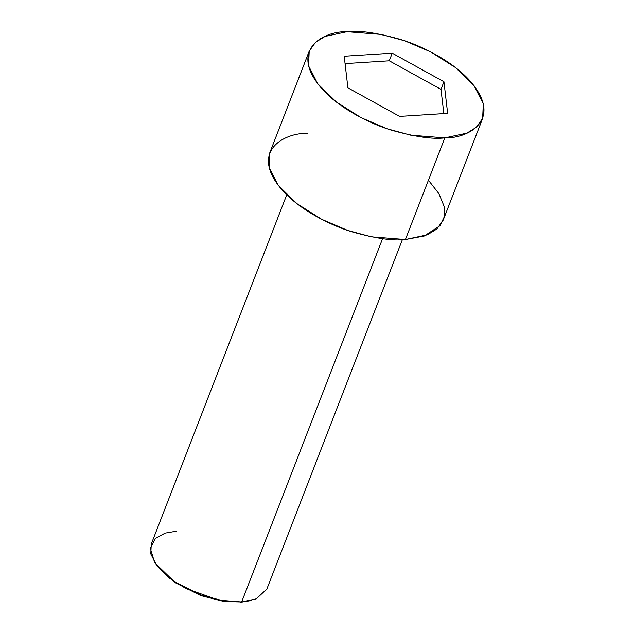 <?xml version="1.0" encoding="UTF-8"?>
<svg xmlns="http://www.w3.org/2000/svg" width="634" height="634" viewBox="0 0 634 634"><rect width="100%" height="100%" fill="white"/><g stroke="black" fill="none" stroke-linecap="round" stroke-linejoin="round"><path stroke-width="0.95" d="M154.68 562.699L174.469 582.305L200.82 595.611L224.135 601.531L241.657 601.991L224.84 601.206L201.049 595.168L174.168 581.584L154.68 562.699L150.298 548.339L155.298 538.385L165.26 533.099L176.442 531.197M286.734 194.828L151.233 544.17L150.797 553.934L156.883 565.861L169.357 578.089L185.873 588.534L218.873 600.184L241.657 601.991L382.579 238.677L241.657 601.991L256.302 598.845L266.866 589.018L402.368 239.676M309.21 51.156L269.783 152.802L269.125 167.447L278.255 185.342L296.958 203.68L321.739 219.348L347.741 230.435L371.231 236.823L405.411 239.533L444.838 137.887L410.658 135.177L387.168 128.789L361.166 117.702L336.385 102.034L317.682 83.696L308.552 65.801L309.21 51.156L315.558 42.248L325.052 36.423L347.02 31.7C323.586 30.931 287.337 50.102 322.54 89.457C338.849 107.503 367.76 122.925 391.019 130.065C414.794 136.801 432.737 139.409 444.838 137.887C468.272 138.656 504.513 119.485 469.319 80.13C453.009 62.084 424.098 46.662 400.839 39.522C377.064 32.786 359.121 30.178 347.02 31.7L381.2 34.41L404.69 40.798L430.692 51.885L455.474 67.553L474.177 85.891L483.306 103.786L482.648 118.431L476.3 127.339L466.806 133.164L444.838 137.887L405.411 239.533L427.379 234.81L436.874 228.985L443.229 220.077L482.648 118.431M443.951 81.738L447.652 113.351L399.634 116.402L347.907 87.849L344.207 56.236L392.224 53.177L443.951 81.738L392.224 53.177L344.207 56.236L347.907 87.849L399.634 116.402L447.652 113.351L443.951 81.738L440.995 89.362L443.951 81.738M428.418 180.214L438.902 193.647L444.077 206.28L444.125 217.129L440.004 225.688L424.273 236.007L405.411 239.533C393.31 241.055 375.368 238.447 351.593 231.711C328.333 224.571 299.422 209.149 283.113 191.103C247.918 151.748 284.159 132.577 307.593 133.346M251.199 600.549L240.611 602.3M345.07 63.614L389.268 60.801L392.224 53.177L389.268 60.801L440.995 89.362L443.832 113.597L440.995 89.362L389.268 60.801L345.07 63.614"/></g></svg>
